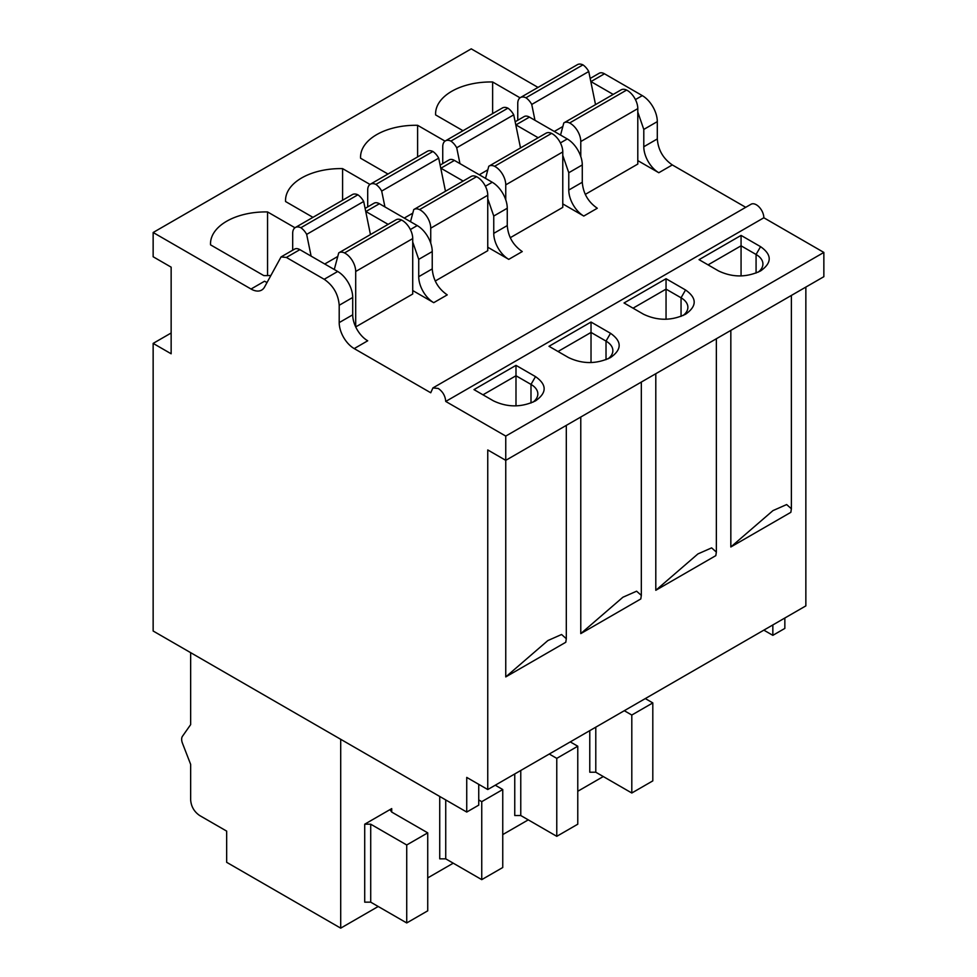<?xml version="1.0" encoding="UTF-8"?>
<svg xmlns="http://www.w3.org/2000/svg" width="977" height="977" viewBox="0 0 977 977"><rect width="100%" height="100%" fill="white"/><g stroke="black" fill="none" stroke-linecap="round" stroke-linejoin="round"><path stroke-width="1.47" d="M538.022 87.405L471.244 48.85L153.145 232.502L153.145 256.756L171.146 267.161L171.146 353.784L153.145 343.391L153.145 631.008L466.737 812.058L478.742 805.133L478.742 784.336M745.732 207.319L672.31 164.93C663.2 158.653 658.193 149.994 657.301 138.942L657.301 121.624A21.225 12.249 -120 0 0 642.304 95.624L604.47 73.788A10.613 6.131 -120 0 0 599.17 73.263L590.181 78.453M805.854 287.079L805.854 605.887L487.755 789.538L487.755 449.945L505.756 460.338L823.855 276.686L823.855 252.432L763.843 217.773A10.613 6.131 -120 0 0 756.332 204.779A10.613 6.131 -120 0 0 751.032 204.254L432.933 387.918L430.735 392.766L354.211 348.594A21.225 12.249 60 0 1 339.202 322.605L339.202 305.276C338.323 294.248 333.316 285.577 324.193 279.288L286.371 257.44L281.058 256.927L264.645 286.872A21.225 12.249 60 0 1 261.653 290.084A21.225 12.249 60 0 1 251.04 289.021L153.145 232.502M784.849 618.014L784.849 628.406L772.844 635.343L763.843 630.141M171.146 332.998L153.145 343.391M657.301 138.942L643.794 146.745A21.225 12.249 -120 0 0 658.803 172.734L637.798 160.607M508.761 259.357L522.255 251.565C513.157 245.288 508.15 236.617 507.258 225.577L493.751 233.369A21.225 12.249 -120 0 0 508.761 259.357L487.755 247.23M583.782 216.051L597.289 208.248C588.178 201.97 583.171 193.312 582.28 182.259L568.773 190.051A21.225 12.249 -120 0 0 583.782 216.051L562.776 203.912M585.284 194.386L637.798 164.063L637.798 108.618A14.85 8.573 -120 0 0 627.295 90.434A14.85 8.573 -120 0 0 626.623 90.067A12.738 7.352 -120 0 0 621.079 89.872A12.738 7.352 -120 0 0 620.822 90.031M520.033 97.81L492.628 81.983A55.176 31.85 0 0 0 435.583 113.82A55.176 31.85 0 0 0 435.608 114.907L463 130.723M545.789 133.348A12.738 7.352 -120 0 1 546.058 133.19A12.738 7.352 -120 0 1 551.59 133.385A14.85 8.573 -120 0 1 552.274 133.751A14.85 8.573 -120 0 1 562.776 151.936L562.776 207.38L510.263 237.704M445.011 141.128L417.606 125.3A55.176 31.85 0 0 0 360.55 157.138A55.176 31.85 0 0 0 360.586 158.225L387.967 174.028M470.767 176.666A12.738 7.352 -120 0 1 471.036 176.495A12.738 7.352 -120 0 1 476.568 176.69A14.85 8.573 -120 0 1 477.252 177.057A14.85 8.573 -120 0 1 487.755 195.253L487.755 250.698L435.229 281.022M369.99 184.445L342.585 168.618A55.176 31.85 0 0 0 285.528 200.456A55.176 31.85 0 0 0 285.565 201.531L312.945 217.346M433.727 302.675L447.234 294.883C438.123 288.594 433.129 279.935 432.237 268.895L418.73 276.686A21.225 12.249 -120 0 0 433.727 302.675L412.721 290.548M395.746 219.972A12.738 7.352 -120 0 1 396.003 219.813A12.738 7.352 -120 0 1 401.547 220.008A14.85 8.573 -120 0 1 402.219 220.375A14.85 8.573 -120 0 1 412.721 238.571L412.721 294.016L355.701 326.929L355.701 271.484A14.85 8.573 -120 0 0 345.199 253.299A14.85 8.573 -120 0 0 344.527 252.933A12.738 7.352 -120 0 0 338.982 252.738A12.738 7.352 -120 0 0 338.726 252.896L334.281 269.505M294.969 227.751L267.551 211.936A55.176 31.85 0 0 0 210.507 243.761A55.176 31.85 0 0 0 210.543 244.848L263.802 275.599A55.176 31.85 0 0 0 270.629 275.49M613.202 94.415L590.792 81.494M643.794 146.745L643.794 129.416L637.798 112.086M763.843 217.773L445.732 401.437C445.292 395.917 442.789 391.582 438.233 388.443L432.933 387.918M505.756 676.914L547.877 640.558L561.58 634.5L566.306 638.714L565.781 642.268L505.756 676.914L505.756 436.084L445.732 401.437M505.756 436.084L823.855 252.432M624.034 302.98L666.045 278.726L685.549 289.986C697.065 298.07 697.065 306.155 685.549 314.24C671.553 320.896 657.545 320.896 643.538 314.24L624.034 302.98M549.001 346.298L591.024 322.044L610.527 333.304C622.044 341.388 622.044 349.473 610.527 357.558C596.532 364.213 582.524 364.213 568.516 357.558L549.001 346.298M699.056 259.662L741.067 235.408L760.57 246.668C772.086 254.765 772.086 262.85 760.57 270.934C746.575 277.578 732.567 277.578 718.559 270.934L699.056 259.662M473.979 389.615L515.99 365.361L535.506 376.621C547.022 384.706 547.022 392.791 535.506 400.875C521.498 407.519 507.503 407.519 493.483 400.875L473.979 389.615M790.845 512.327L730.833 546.973L772.954 510.617L786.644 504.559L791.382 508.773L790.845 512.327M730.833 330.397L730.833 546.973M655.799 590.291L715.823 555.632L716.349 552.078L711.622 547.877L697.92 553.922L655.799 590.291L655.799 373.715M580.778 633.609L640.802 598.95L641.327 595.396L636.601 591.195L622.899 597.24L580.778 633.609L580.778 417.032M466.737 812.058L466.737 777.411L487.755 789.538M772.844 624.938L772.844 635.343M251.04 289.021L264.547 281.229A21.225 12.249 -120 0 0 266.99 282.414M354.211 348.594L367.706 340.79A21.225 12.249 -120 0 1 352.709 314.802L352.709 297.472A21.225 12.249 -120 0 0 337.7 271.484L299.878 249.648A10.613 6.131 -120 0 0 294.565 249.123L281.071 256.914M507.258 225.577L507.258 208.248A21.225 12.249 -120 0 0 492.249 182.259L454.427 160.423A10.613 6.131 -120 0 0 449.115 159.898L440.126 165.089M493.751 233.369L493.751 216.039L487.755 198.722M463.147 181.05L440.749 168.117M582.28 182.259L582.28 164.93A21.225 12.249 -120 0 0 567.271 138.942L529.449 117.106A10.613 6.131 -120 0 0 524.148 116.581L515.148 121.771M568.773 190.051L568.773 172.734L562.776 155.404M538.168 137.733L515.771 124.8M637.798 108.618L580.778 141.543L580.778 156.515M580.778 141.543A14.85 8.573 -120 0 0 570.275 123.346A14.85 8.573 -120 0 0 569.603 122.98A12.738 7.352 -120 0 0 564.059 122.784A12.738 7.352 -120 0 0 563.802 122.955L560.554 135.058M534.981 120.305L531.744 104.441A12.738 7.352 -120 0 0 525.931 97.773A12.738 7.352 -120 0 0 520.399 97.578A12.738 7.352 -120 0 0 517.761 103.403L517.761 120.269M595.53 104.624L588.752 71.516A12.738 7.352 -120 0 0 582.951 64.861A12.738 7.352 -120 0 0 577.419 64.665L520.399 97.578M492.628 113.613L492.628 81.983M562.776 151.936L505.756 184.861L505.756 199.833M505.756 184.861A14.85 8.573 -120 0 0 495.254 166.664A14.85 8.573 -120 0 0 494.582 166.298A12.738 7.352 -120 0 0 489.037 166.102A12.738 7.352 -120 0 0 488.781 166.261L485.532 178.376M459.959 163.611L456.711 147.759A12.738 7.352 -120 0 0 450.91 141.091A12.738 7.352 -120 0 0 445.378 140.896A12.738 7.352 -120 0 0 442.74 146.721L442.74 163.586M520.509 147.93L513.731 114.834A12.738 7.352 -120 0 0 507.93 108.166A12.738 7.352 -120 0 0 502.386 107.971L445.378 140.896M417.606 156.931L417.606 125.3M487.755 195.253L430.735 228.178L430.735 243.139M430.735 228.178A14.85 8.573 -120 0 0 420.232 209.982A14.85 8.573 -120 0 0 419.548 209.615A12.738 7.352 -120 0 0 414.016 209.42A12.738 7.352 -120 0 0 413.747 209.579L410.511 221.694M384.938 206.929L381.689 191.077A12.738 7.352 -120 0 0 375.889 184.409A12.738 7.352 -120 0 0 370.344 184.213A12.738 7.352 -120 0 0 367.706 190.039L367.706 206.892M445.475 191.248L438.71 158.152A12.738 7.352 -120 0 0 432.909 151.484A12.738 7.352 -120 0 0 427.364 151.288L370.344 184.213M342.585 200.236L342.585 168.618M432.237 268.895L432.237 251.565A21.225 12.249 -120 0 0 417.228 225.577L379.406 203.729A10.613 6.131 -120 0 0 374.093 203.204L365.105 208.406M418.73 276.686L418.73 259.357L412.721 242.04M388.125 224.368L365.728 211.435M311.113 256.145L306.668 234.382A12.738 7.352 -120 0 0 300.867 227.726A12.738 7.352 -120 0 0 295.323 227.519A12.738 7.352 -120 0 0 292.685 233.356L292.685 250.21M370.454 234.565L363.688 201.47A12.738 7.352 -120 0 0 357.887 194.802A12.738 7.352 -120 0 0 352.343 194.606L295.323 227.519M267.551 275.599L267.551 211.936M633.035 308.182L666.045 289.119L666.045 278.726M666.045 319.247L666.045 289.119L681.054 297.79L681.054 316.377M683.033 315.547A23.338 13.47 0 0 0 687.881 307.315A23.338 13.47 0 0 0 681.054 297.79L685.549 289.986M558.014 351.5L591.024 332.436L591.024 322.044M591.024 362.565L591.024 332.436L606.021 341.095L606.021 359.695M607.999 358.864A23.338 13.47 0 0 0 612.86 350.633A23.338 13.47 0 0 0 606.021 341.095L610.527 333.304M708.056 264.865L741.067 245.813L741.067 235.408M741.067 275.929L741.067 245.813L756.076 254.472L756.076 273.059M758.054 272.229A23.338 13.47 0 0 0 762.915 263.998A23.338 13.47 0 0 0 756.076 254.472L760.57 246.668M482.98 394.806L515.99 375.754L515.99 365.361M515.99 405.87L515.99 375.754L531 384.413L531 403.012M532.978 402.17A23.338 13.47 0 0 0 537.838 393.939A23.338 13.47 0 0 0 531 384.413L535.506 376.621M378.209 906.497L340.704 928.15L340.704 739.296M603.285 776.544L577.773 791.272M528.264 819.862L502.752 834.59M453.243 863.179L427.731 877.908M406.725 922.947L406.725 844.983L427.731 832.856L427.731 910.82L406.725 922.947L370.71 902.162L364.714 902.162L364.714 824.197L391.716 808.602L390.47 810.336L391.716 812.07L391.716 808.602M340.704 928.15L226.664 862.312L226.664 831.122L199.662 815.526C194.179 811.74 191.174 806.538 190.649 799.943L190.649 764.356L182.455 743.228A8.488 4.897 -120 0 1 182.455 736.292L190.649 724.629L190.649 652.66M626.623 90.067L569.603 122.98M588.752 71.516L531.744 104.441M582.951 64.861L525.931 97.773M551.59 133.385L494.582 166.298M513.731 114.834L456.711 147.759M507.93 108.166L450.91 141.091M476.568 176.69L419.548 209.615M438.71 158.152L381.689 191.077M432.909 151.484L375.889 184.409M401.547 220.008L344.527 252.933M363.688 201.47L306.668 234.382M357.887 194.802L300.867 227.726M514.757 773.943L514.757 815.526L520.765 815.526L556.768 836.324L577.773 824.197L577.773 746.22L556.768 758.36L549.269 754.024M577.773 746.22L570.275 741.897M439.735 796.475L439.735 858.844L445.732 858.844L481.746 879.642L502.752 867.515L502.752 789.538L481.746 801.665L478.742 799.931M502.752 789.538L495.254 785.203M364.714 824.197L370.71 824.197L406.725 844.983M427.731 832.856L391.716 812.07M589.778 730.625L589.778 772.221L595.787 772.221L631.801 793.006L652.807 780.879L652.807 702.915L631.801 715.042L624.291 710.706M652.807 702.915L645.296 698.579M556.768 836.324L556.768 758.36M481.746 879.642L481.746 801.665M631.801 793.006L631.801 715.042M672.31 164.93L658.803 172.734M604.47 73.788L590.963 81.592M642.304 95.624L635.429 99.593M657.301 121.624L643.794 129.416M352.709 314.802L339.202 322.605M412.721 238.571L355.701 271.484M352.709 297.472L339.202 305.276M337.7 271.484L324.193 279.288M299.878 249.648L286.371 257.44M454.427 160.423L440.92 168.215M492.249 182.259L485.386 186.228M507.258 208.248L493.751 216.039M529.449 117.106L515.941 124.897M567.271 138.942L560.407 142.911M582.28 164.93L568.773 172.734M562.837 126.521L554.301 131.455M487.816 169.839L479.28 174.773M412.795 213.157L404.258 218.079M379.406 203.729L365.899 211.533M417.228 225.577L410.364 229.534M432.237 251.565L418.73 259.357M337.773 256.462L324.73 263.998M520.765 815.526L520.765 770.487M445.732 858.844L445.732 799.931M370.71 902.162L370.71 824.197M595.787 772.221L595.787 727.169M641.327 382.068L641.327 595.396M716.361 338.75L716.361 552.078M791.382 295.433L791.382 508.773M566.306 425.386L566.306 638.714M621.079 89.872L564.059 122.784M546.058 133.19L489.037 166.102M471.036 176.495L414.016 209.42M396.003 219.813L338.982 252.738"/></g></svg>
